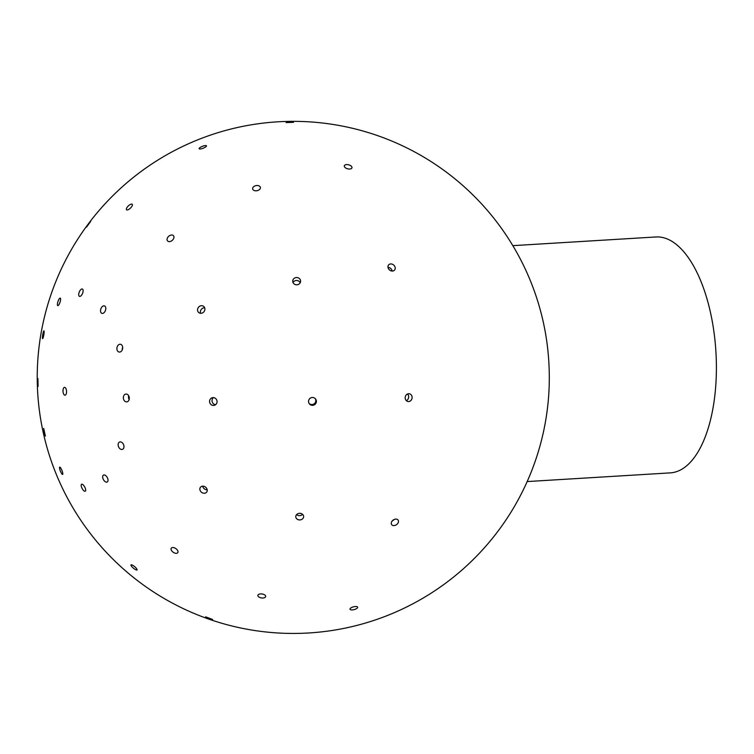 <?xml version="1.0" encoding="UTF-8"?>
<svg xmlns="http://www.w3.org/2000/svg" width="754" height="754" viewBox="0 0 754 754"><rect width="100%" height="100%" fill="white"/><g stroke="black" fill="none" stroke-linecap="round" stroke-linejoin="round"><path stroke-width="1.13" d="M512.833 245.653L655.914 236.963A118.18 52.912 86.5 0 1 708.468 304.201A118.18 52.912 86.5 0 1 670.249 472.881L527.169 481.57M548.789 393.984A118.18 52.912 -93.5 0 0 544.897 329.988A256.049 256.049 0 0 0 133.665 177.181A256.049 256.049 0 0 0 174.739 604.35A256.049 256.049 0 0 0 548.789 393.984M351.666 166.606A3.94 2.074 -165.4 0 1 351.958 167.812A3.94 2.074 -165.4 0 1 347.622 168.821A3.94 2.074 -165.4 0 1 344.333 165.823A3.94 2.074 -165.4 0 1 347.603 164.608A3.94 2.074 -165.4 0 1 351.666 166.606M260.092 186.719A3.94 2.592 169 0 1 260.394 187.407A3.94 2.592 169 0 1 257.02 190.705A3.94 2.592 169 0 1 252.656 188.905A3.94 2.592 169 0 1 255.483 185.748A3.94 2.592 169 0 1 260.092 186.719M173.58 235.87A3.94 2.714 138.6 0 1 172.185 240.441A3.94 2.714 138.6 0 1 167.548 240.912A3.94 2.714 138.6 0 1 168.708 236.275A3.94 2.714 138.6 0 1 173.458 235.7A3.94 2.714 138.6 0 1 173.58 235.87M105.287 306.558A3.94 2.422 109.6 0 1 105.126 311.185A3.94 2.422 109.6 0 1 101.847 313.344A3.94 2.422 109.6 0 1 100.885 308.82A3.94 2.422 109.6 0 1 104.486 305.926A3.94 2.422 109.6 0 1 105.287 306.558M60.603 467.895A3.94 0.839 68.1 0 1 62.422 471.834A3.94 0.839 68.1 0 1 62.639 474.454A3.94 0.839 68.1 0 1 60.395 471.118A3.94 0.839 68.1 0 1 59.698 467.15A3.94 0.839 68.1 0 1 60.603 467.895M293.504 122.337L286.058 122.6L293.504 122.337M206.03 145.569A3.94 1.018 158.5 0 1 206.464 145.824A3.94 1.018 158.5 0 1 203.175 148.218A3.94 1.018 158.5 0 1 199.131 148.708A3.94 1.018 158.5 0 1 201.704 146.615A3.94 1.018 158.5 0 1 206.03 145.569M205.597 616.847L212.581 619.449L205.597 616.847M131.827 204.089A3.94 1.508 136.1 0 1 132.223 204.277A3.94 1.508 136.1 0 1 130.433 208.104A3.94 1.508 136.1 0 1 126.54 209.744A3.94 1.508 136.1 0 1 127.954 206.304A3.94 1.508 136.1 0 1 131.827 204.089M131.498 564.784A3.94 0.98 40 0 1 135.249 567.187A3.94 0.98 40 0 1 137.04 569.939A3.94 0.98 40 0 1 133.392 568.158A3.94 0.98 40 0 1 130.998 564.878A3.94 0.98 40 0 1 131.498 564.784M82.214 288.989A3.94 1.772 111.7 0 1 82.375 289.036A3.94 1.772 111.7 0 1 82.563 293.353A3.94 1.772 111.7 0 1 79.453 296.36A3.94 1.772 111.7 0 1 79.198 292.213A3.94 1.772 111.7 0 1 82.214 288.989M82.035 484.2A3.94 1.489 62.3 0 1 84.985 487.546A3.94 1.489 62.3 0 1 85.259 491.231A3.94 1.489 62.3 0 1 82.111 488.432A3.94 1.489 62.3 0 1 81.592 484.256A3.94 1.489 62.3 0 1 82.035 484.2M350.308 608.421A3.94 1.423 -14.7 0 1 354.418 606.631A3.94 1.423 -14.7 0 1 357.641 607.215A3.94 1.423 -14.7 0 1 354.192 609.59A3.94 1.423 -14.7 0 1 350.016 609.213A3.94 1.423 -14.7 0 1 350.308 608.421M258.17 594.793A3.94 1.989 8.2 0 1 262.684 594.095A3.94 1.989 8.2 0 1 265.672 596.518A3.94 1.989 8.2 0 1 261.487 597.931A3.94 1.989 8.2 0 1 257.877 595.396A3.94 1.989 8.2 0 1 258.17 594.793M90.706 221.337L86.512 227.143L90.706 221.337M171.375 548.064A3.94 2.253 34.5 0 1 175.918 548.648A3.94 2.253 34.5 0 1 177.765 552.654A3.94 2.253 34.5 0 1 173.241 552.286A3.94 2.253 34.5 0 1 171.271 548.196A3.94 2.253 34.5 0 1 171.375 548.064M59.481 298.527A3.94 1.084 107.9 0 1 60.207 298.141A3.94 1.084 107.9 0 1 60.028 302.222A3.94 1.084 107.9 0 1 57.785 305.634A3.94 1.084 107.9 0 1 57.672 302.599A3.94 1.084 107.9 0 1 59.481 298.527M103.138 475.35A3.94 2.177 61.7 0 1 103.477 475.086A3.94 2.177 61.7 0 1 107.257 477.518A3.94 2.177 61.7 0 1 107.209 482.023A3.94 2.177 61.7 0 1 103.618 479.921A3.94 2.177 61.7 0 1 103.138 475.35M391.364 522.56A3.94 2.846 -35 0 1 394.455 519.374A3.94 2.846 -35 0 1 398.103 520.081A3.94 2.846 -35 0 1 396.51 524.671A3.94 2.846 -35 0 1 391.646 524.605A3.94 2.846 -35 0 1 391.364 522.56M392.382 520.769A3.94 2.846 145 0 0 394.248 519.459M295.851 515.962A3.94 3.308 -2.6 0 1 300.045 513.323A3.94 3.308 -2.6 0 1 303.636 516.443A3.94 3.308 -2.6 0 1 299.847 519.921A3.94 3.308 -2.6 0 1 295.766 516.801A3.94 3.308 -2.6 0 1 295.851 515.962M296.605 514.614A3.94 3.308 177.4 0 0 302.59 514.341M199.951 488.281A3.94 3.261 38.6 0 1 200.47 487.244A3.94 3.261 38.6 0 1 205.578 487.159A3.94 3.261 38.6 0 1 206.624 492.164A3.94 3.261 38.6 0 1 202.081 492.645A3.94 3.261 38.6 0 1 199.951 488.281M202.666 486.17A3.94 3.261 -141.4 0 0 207.18 489.78M43.185 332.608A3.94 0.537 99.7 0 1 43.949 330.865A3.94 0.537 99.7 0 1 43.817 334.842A3.94 0.537 99.7 0 1 42.62 338.631A3.94 0.537 99.7 0 1 42.497 336.548A3.94 0.537 99.7 0 1 43.185 332.608M118.255 443.71A3.94 2.714 68.4 0 1 119.594 442.023A3.94 2.714 68.4 0 1 123.581 444.69A3.94 2.714 68.4 0 1 122.497 449.356A3.94 2.714 68.4 0 1 119.236 447.97A3.94 2.714 68.4 0 1 118.255 443.71M405.181 397.848A3.94 3.506 -80.1 0 1 409.384 393.758A3.94 3.506 -80.1 0 1 408.018 401.514A3.94 3.506 -80.1 0 1 405.181 397.848M406.34 400.647A3.94 3.506 99.9 0 0 407.509 393.993M308.546 401.486A3.94 3.911 -38.6 0 1 315.549 398.951A3.94 3.911 -38.6 0 1 314.908 404.464A3.94 3.911 -38.6 0 1 308.546 401.486M309.121 403.475A3.94 3.911 141.4 0 0 315.229 398.593M209.574 401.458A3.94 3.723 73.2 0 1 216.879 400.449A3.94 3.723 73.2 0 1 214.456 405.294A3.94 3.723 73.2 0 1 209.574 401.458M213.476 397.612A3.94 3.723 -106.8 0 0 215.616 404.691M37.7 382.099L37.917 378.536L38.077 386.416L37.7 382.099M123.354 397.763A3.94 2.969 83 0 1 125.861 394.059A3.94 2.969 83 0 1 129.283 397.603A3.94 2.969 83 0 1 126.823 401.873A3.94 2.969 83 0 1 123.354 397.763M128.67 395.727A3.94 2.969 -97 0 0 128.491 397.122A3.94 2.969 -97 0 0 129.141 399.563M388.084 267.717A3.94 3.223 -138.2 0 1 388.659 264.871A3.94 3.223 -138.2 0 1 392.269 264.202A3.94 3.223 -138.2 0 1 395.115 267.293A3.94 3.223 -138.2 0 1 394.531 270.13A3.94 3.223 -138.2 0 1 390.921 270.799A3.94 3.223 -138.2 0 1 388.084 267.717M392.165 271.054A3.94 3.223 41.8 0 0 387.999 267.331M292.844 282.024A3.94 3.647 -178 0 1 296.265 277.547A3.94 3.647 -178 0 1 300.601 281.317A3.94 3.647 -178 0 1 292.844 282.024M300.215 282.788A3.94 3.647 2 0 0 293.014 282.533M197.671 310.855A3.94 3.525 126.4 0 1 203.561 306.331A3.94 3.525 126.4 0 1 203.203 312.467A3.94 3.525 126.4 0 1 197.671 310.855M204.664 307.802A3.94 3.525 -53.6 0 0 200.611 313.296M44.486 433.757L43.694 428.423L45.391 436.123L44.486 433.757M117.049 349.809A3.94 2.865 99.6 0 1 117.643 345.86A3.94 2.865 99.6 0 1 120.451 344.286A3.94 2.865 99.6 0 1 122.534 346.52A3.94 2.865 99.6 0 1 121.941 350.469A3.94 2.865 99.6 0 1 119.141 352.052A3.94 2.865 99.6 0 1 117.049 349.809M122.676 347.358A3.94 2.865 -80.4 0 0 122.252 349.875M63.261 392.966A3.94 1.762 86.5 0 1 64.533 387.349A3.94 1.762 86.5 0 1 66.286 389.582A3.94 1.762 86.5 0 1 65.014 395.209A3.94 1.762 86.5 0 1 63.261 392.966"/></g></svg>
